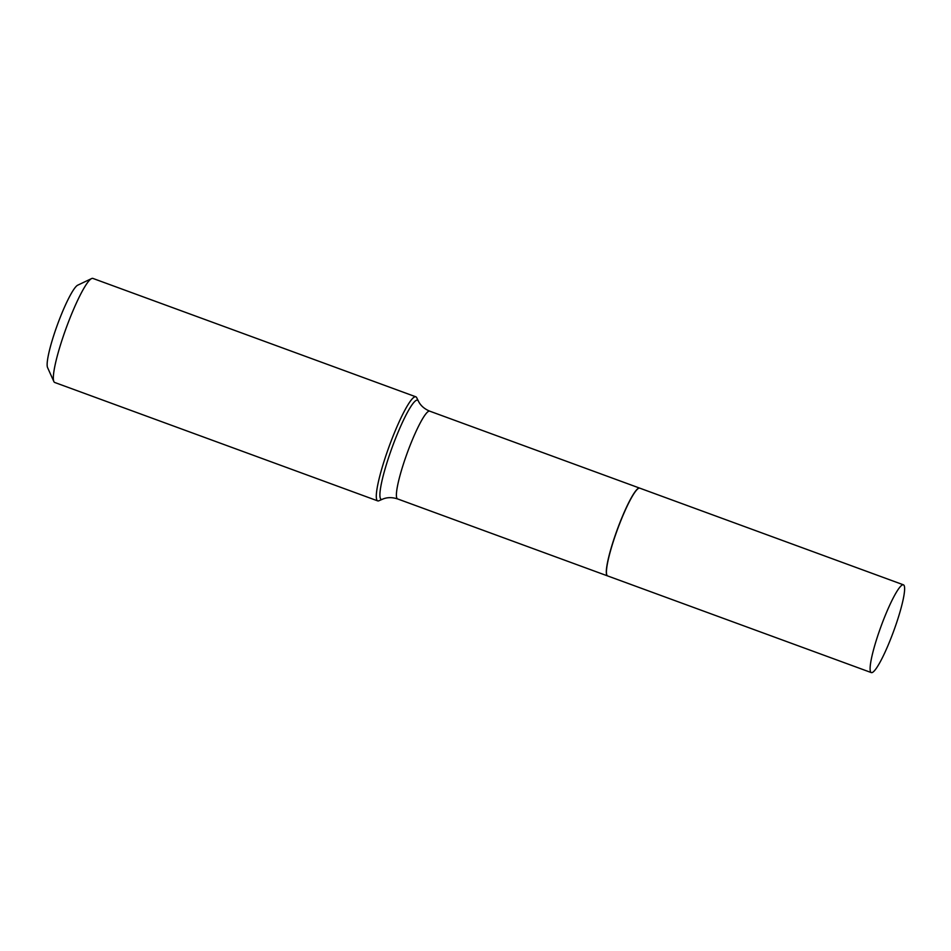 <?xml version="1.0" encoding="UTF-8"?>
<svg xmlns="http://www.w3.org/2000/svg" width="951" height="951" viewBox="0 0 951 951"><rect width="100%" height="100%" fill="white"/><g stroke="black" fill="none" stroke-linecap="round" stroke-linejoin="round"><path stroke-width="1.43" d="M894.534 628.73A46.742 6.752 -69.9 0 1 871.271 672.583A46.742 6.752 -69.9 0 1 880.198 628.682A46.742 6.752 -69.9 0 1 903.45 584.829A46.742 6.752 -69.9 0 1 894.534 628.73M871.271 672.583L607.618 575.926A46.742 6.752 -69.9 0 1 616.533 532.025A46.742 6.752 -69.9 0 1 639.785 488.16L903.45 584.829M607.546 575.902A46.742 6.752 -69.9 0 1 607.487 575.878A46.742 6.752 -69.9 0 1 616.403 531.978A46.742 6.752 -69.9 0 1 639.654 488.113A46.742 6.752 -69.9 0 1 639.726 488.136M377.69 500.88L54.742 382.48A55.42 8 -69.9 0 1 53.85 381.529L47.55 367.538A44.34 6.395 -69.9 0 1 56.727 326.657A44.34 6.395 -69.9 0 1 77.744 285.169L91.605 278.572A55.42 8 -69.9 0 1 92.901 278.417L415.837 396.805A55.42 8 -69.9 0 1 416.681 397.673L418.369 401.06A52.792 7.62 -69.9 0 0 391.289 449.787A52.792 7.62 -69.9 0 0 382.361 499.263L378.89 500.773A55.42 8 -69.9 0 1 377.69 500.88A55.42 8 -69.9 0 1 388.27 448.824A55.42 8 -69.9 0 1 415.837 396.805M53.85 381.529A55.42 8 -69.9 0 1 65.322 330.425A55.42 8 -69.9 0 1 91.605 278.572M607.487 575.878L397.577 498.918A46.742 6.752 -69.9 0 1 406.493 455.018A46.742 6.752 -69.9 0 1 429.745 411.165C424.324 408.918 420.532 405.554 418.369 401.06M639.654 488.113L429.745 411.165M397.577 498.918C391.99 497.123 386.914 497.242 382.361 499.263"/></g></svg>
